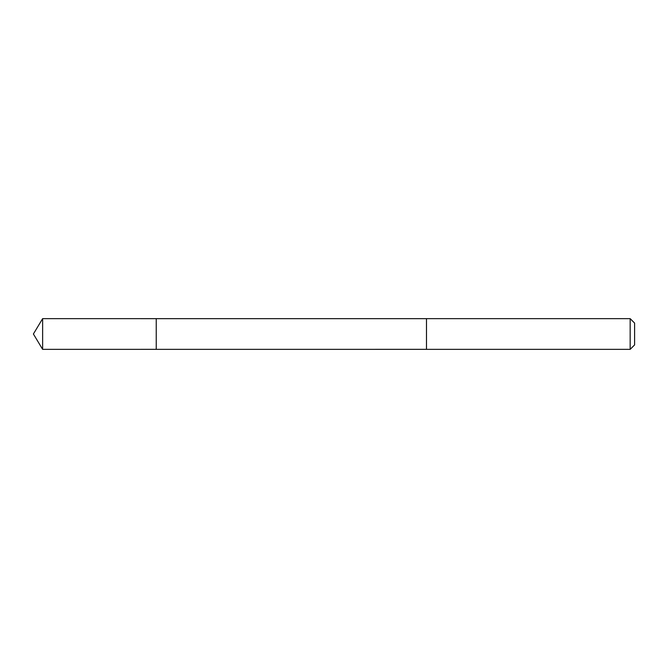 <?xml version="1.0" encoding="UTF-8"?>
<svg xmlns="http://www.w3.org/2000/svg" width="668" height="668" viewBox="0 0 668 668"><rect width="100%" height="100%" fill="white"/><g stroke="black" fill="none" stroke-linecap="round" stroke-linejoin="round"><path stroke-width="1" d="M156.237 349.347L156.237 318.653L42.627 318.644L42.627 349.356L156.237 349.347L156.237 318.653L426.493 318.653L426.493 349.347L42.627 349.356L33.4 334L42.627 349.356M426.493 336.764L426.493 349.356L630.166 349.356L630.166 318.644L426.493 318.644L426.493 336.764M630.166 318.644L634.6 323.078L634.6 344.922L630.166 349.356M33.4 334L42.627 318.644"/></g></svg>
